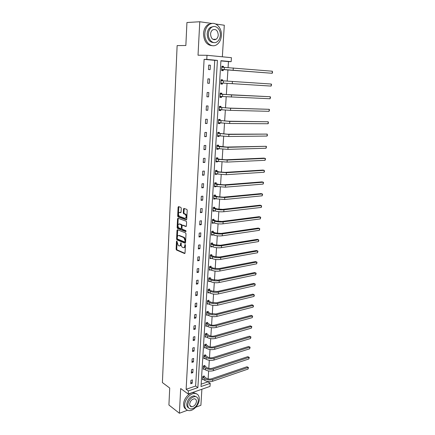 <?xml version="1.0" encoding="UTF-8"?>
<svg xmlns="http://www.w3.org/2000/svg" width="435" height="435" viewBox="0 0 435 435"><rect width="100%" height="100%" fill="white"/><g stroke="black" fill="none" stroke-linecap="round" stroke-linejoin="round"><path stroke-width="0.65" d="M176.811 241.017L176.479 241.398L176.121 249.124L176.496 250.027L184.538 253.518L185.027 252.98L185.43 245.117L185.136 244.465L184.739 245.873C184.581 247.27 184.054 247.858 183.173 247.629L182.39 247.292C181.585 246.727 181.183 245.759 181.177 244.383L180.965 242.735L180.552 244.122C180.394 245.509 179.883 246.09 179.013 245.867L178.247 245.536L176.811 241.017M215.483 39.264L215.205 39.661M190.748 406.051L190.351 406.203M211.872 23.468L199.768 21.75L186.936 22.517L185.854 45.501L177.127 45.593L162.396 382.577L169.721 388.042L168.916 405.023L179.394 413.25L187.452 410.27M195.87 407.155L200.894 405.3L201.883 389.238M222.35 56.8L224.297 25.23L215.755 24.017M181.264 208.273L180.846 207.364L178.573 206.598L178.089 207.196L177.676 216.021L178.029 216.896L186.245 219.871L186.745 219.278L187.202 210.295L186.849 209.404L183.967 208.419L183.467 209.023L183.282 212.851L183.635 213.732L185.261 214.335C186.593 216.358 186.468 217.679 184.886 218.305L179.35 216.298C178.04 214.319 178.154 213.009 179.704 212.367L180.59 212.677L181.08 212.084L181.264 208.273M201.155 384.159L207.941 381.838L210.214 383.376L210.018 386.4L188.192 394.012L180.683 388.537L179.394 413.25M188.192 394.012L188.366 390.913L197.881 387.628L217.424 60.389L206.777 59.399L207.006 55.294L231.425 57.686L231.17 61.656L220.92 60.71L201.008 386.552L210.214 383.376M186.126 389.292L195.625 386.046L214.738 60.334L204.107 59.356L186.126 389.292L188.366 390.913M204.107 59.356L206.777 59.399M199.768 21.75L198.028 55.207L207.006 55.294M177.48 229.751L177.001 230.316L176.594 238.973L176.963 239.864L185.06 243.203L185.555 242.648L186.006 233.834L185.631 232.932L177.48 229.751M177.132 227.548L177.545 218.81L178.024 218.229L186.24 221.225L186.599 222.122L186.408 225.939L185.908 226.521L182.575 225.27L182.086 225.847L181.966 228.348L182.33 229.24L185.875 230.615L185.788 231.648L177.496 228.435L177.132 227.548L177.768 227.467L178.181 218.734L177.545 218.81M222.589 80.796L222.649 79.833L221.045 79.725L220.779 84.026L222.383 84.124L220.779 84.015M222.443 83.161L222.383 84.124M220.942 107.314L220.996 106.368L219.403 106.319L219.148 110.533L220.735 110.572L219.153 110.392M220.795 109.669L220.735 110.572M219.322 133.284L219.381 132.36L217.799 132.365L217.549 136.492L219.126 136.47L217.565 136.231M219.169 135.725L219.126 136.47M217.739 158.721L217.799 157.813L216.228 157.878L215.983 161.918L217.543 161.847L216.005 161.537M217.582 161.249L217.543 161.847M216.19 183.641L216.244 182.754L214.689 182.869L214.444 186.827L215.999 186.702L214.477 186.332M216.026 186.251L215.999 186.702M214.667 208.066L214.721 207.196L213.183 207.359L212.943 211.236L214.482 211.067L212.981 210.632M214.504 210.752L214.482 211.067M213.177 232.002L213.232 231.148L211.704 231.36L211.47 235.161L212.998 234.943L211.513 234.454M211.72 255.465L211.769 254.633L210.252 254.888L210.023 258.618L211.54 258.352L210.072 257.808M210.284 278.476L210.339 277.655L208.833 277.96L208.604 281.614L209.996 281.325M208.882 301.042L208.93 300.237L207.435 300.58L207.218 304.168L208.447 303.875M207.506 323.172L207.555 322.384L206.07 322.77L205.853 326.288L206.951 325.994M206.152 344.89L206.201 344.112L204.727 344.542L204.515 347.989L205.505 347.701M204.825 366.194L204.874 365.433L203.411 365.9L203.205 369.288L204.107 368.994M207.941 381.838L207.957 381.549M208.126 378.934L208.637 370.979M208.8 368.369L209.317 360.3M209.485 357.711L210.007 349.528M210.176 346.945L210.709 338.647M210.872 336.081L211.41 327.658M211.573 325.108L212.122 316.571M212.285 314.032L212.84 305.37M212.998 302.847L213.563 294.06M213.726 291.559L214.297 282.641M214.455 280.151L215.037 271.108M215.194 268.634L215.782 259.461M215.939 257.003L216.532 247.694M216.69 245.258L217.293 235.813M217.451 233.394L218.065 223.813M218.218 221.415L218.843 211.693M218.995 209.306L219.626 199.442M219.778 197.082L220.42 187.072M220.567 184.728L221.219 174.576M221.366 172.249L222.029 161.945M222.176 159.645L222.845 149.189M222.992 146.905L223.672 136.296M223.818 134.034L224.509 123.268M224.65 121.033L225.352 110.098M225.493 107.891L226.2 96.793M226.341 94.607L227.065 83.346M227.2 81.182L227.935 69.801M228.076 67.566L228.457 61.601L220.909 60.905M204.173 376.699L204.222 375.949L202.764 376.427L202.558 379.782L203.417 379.494M205.489 355.591L205.532 354.824L204.069 355.27L203.857 358.69L204.803 358.396M206.826 334.08L206.875 333.302L205.396 333.71L205.184 337.19L206.223 336.897M208.191 312.161L208.24 311.362L206.75 311.732L206.533 315.283L207.691 314.989M209.583 289.813L209.632 288.998L208.131 289.324L207.908 292.945L209.213 292.657M210.997 267.025L211.051 266.198L209.54 266.481L209.311 270.173L210.801 269.885M212.443 243.79L212.498 242.947L210.975 243.187L210.741 246.95L212.264 246.705L210.79 246.188M213.922 220.094L213.976 219.229L212.438 219.419L212.204 223.258L213.737 223.063L212.242 222.606M215.423 195.913L215.483 195.038L213.933 195.179L213.688 199.094L215.238 198.947L213.726 198.545M215.26 198.567L215.238 198.947M216.962 171.243L217.016 170.346L215.456 170.438L215.211 174.435L216.766 174.337L215.238 174M216.799 173.815L216.766 174.337M218.528 146.068L218.587 145.154L217.011 145.187L216.76 149.27L218.332 149.227L216.782 148.949M218.375 148.552L218.332 149.227M220.126 120.364L220.186 119.429L218.598 119.413L218.343 123.578L219.925 123.589L218.354 123.377M219.979 122.762L219.925 123.589M221.763 94.123L221.823 93.172L220.219 93.095L219.958 97.348L221.556 97.418L219.963 97.277M221.616 96.461L221.556 97.418M223.427 67.327L223.492 66.348L221.877 66.212L221.611 70.557L223.22 70.688L223.28 69.714M228.457 61.601L231.17 61.656M214.738 60.334L217.424 60.389M195.625 386.046L197.881 387.628M210.382 65.234L210.127 69.649L208.457 69.518L208.708 65.092L210.382 65.234L208.702 65.185M209.599 78.963L209.349 83.33L207.685 83.232L207.93 78.855L209.599 78.963L207.93 78.865M208.822 92.546L208.577 96.869L206.919 96.798L207.163 92.465L208.822 92.546M208.055 105.982L207.81 110.256L206.163 110.218L206.402 105.933L208.055 105.982M207.294 119.277L207.055 123.507L205.412 123.496L205.652 119.255L207.294 119.277M206.543 132.43L206.304 136.617L204.673 136.639L204.907 132.441L206.543 132.43M205.804 145.448L205.565 149.591L203.939 149.64L204.173 145.486L205.804 145.448M205.064 158.329L204.831 162.429L203.21 162.505L203.444 158.394L205.064 158.329M204.341 171.075L204.107 175.136L202.492 175.234L202.726 171.172L204.341 171.075M203.618 183.695L203.39 187.708L201.786 187.838L202.009 183.815L203.618 183.695M202.906 196.18L202.677 200.154L201.079 200.307L201.302 196.326L202.906 196.18M202.199 208.539L201.976 212.476L200.383 212.655L200.606 208.713L202.199 208.539M201.503 220.773L201.28 224.667L199.692 224.873L199.915 220.969L201.503 220.773M200.812 232.883L200.589 236.738L199.012 236.966L199.23 233.106L200.812 232.883M200.127 244.872L199.91 248.689L198.338 248.94L198.55 245.117L200.127 244.872M199.447 256.742L199.235 260.522L197.669 260.793L197.881 257.009L199.447 256.742M198.779 268.493L198.567 272.234L197.006 272.533L197.218 268.781L198.779 268.493M198.115 280.124L197.903 283.827L196.348 284.153L196.56 280.439L198.115 280.124M197.457 291.646L197.245 295.311L195.701 295.653L195.908 291.977L197.457 291.646M196.805 303.048L196.598 306.68L195.059 307.045L195.261 303.407L196.805 303.048M196.163 314.347L195.957 317.941L194.423 318.328L194.624 314.722L196.163 314.347M195.522 325.532L195.32 329.094L193.792 329.502L193.994 325.929L195.522 325.532M194.891 336.608L194.69 340.137L193.167 340.562L193.363 337.027L194.891 336.608M194.266 347.576L194.064 351.072L192.547 351.518L192.743 348.016L194.266 347.576M193.646 358.445L193.444 361.904L191.938 362.371L192.134 358.902L193.646 358.445M193.031 369.206L192.835 372.632L191.329 373.121L191.525 369.685L193.031 369.206M192.422 379.864L192.226 383.262L190.731 383.762L190.921 380.364L192.422 379.864M192.226 383.262L190.813 382.267M192.835 372.632L191.411 371.669M193.444 361.904L192.014 360.968M194.064 351.072L192.623 350.164M194.69 340.137L193.238 339.256M195.32 329.094L193.863 328.24M195.957 317.941L194.488 317.12M196.598 306.68L195.125 305.892M197.245 295.311L195.761 294.555M197.903 283.827L196.408 283.103M198.567 272.234L197.06 271.538M199.235 260.522L197.718 259.858M199.91 248.689L198.387 248.064M200.589 236.738L199.056 236.151M201.28 224.667L199.736 224.112M201.976 212.476L200.421 211.954M202.677 200.154L201.117 199.67M203.39 187.708L201.818 187.267M204.107 175.136L202.525 174.729M204.831 162.429L203.237 162.065M205.565 149.591L203.961 149.265M206.304 136.617L204.689 136.334M207.055 123.507L205.429 123.268M207.81 110.256L206.174 110.06M208.577 96.869L206.924 96.711M222.649 79.833L221.176 79.746L222.742 80.905M209.349 83.33L207.685 83.221M223.492 66.348L222.002 66.305L223.47 67.354M179.796 245.824C180.59 245.905 181.052 245.307 181.183 244.024L180.552 244.122M181.221 243.225L181.183 244.024M183.972 247.586C184.772 247.662 185.239 247.058 185.375 245.775L184.739 245.873M185.419 244.921L185.375 245.775M177.099 241.588L176.746 249.027L177.121 249.924L184.951 253.322M177.73 229.849L177.224 238.88L177.594 239.772L185.468 243.013M177.252 238.418L177.534 239.06L184.614 241.958L184.957 241.566L185.011 240.49L183.815 237.586L178.828 235.574C177.964 235.373 177.453 235.966 177.301 237.358L177.252 238.418M184.815 241.925L185.593 241.474L184.957 241.566M178.703 235.536L179.459 235.487L184.451 237.494L185.647 240.397L185.593 241.474M178.29 218.326L178.181 218.734M186.3 226.347L182.95 225.221M186.104 231.436L178.176 228.375L177.54 228.462M179.166 223.987C177.621 224.612 177.513 225.912 178.85 227.896L180.846 228.674L181.33 228.103L181.455 225.607L181.096 224.716L179.166 223.987L179.802 223.911L179.144 223.981M181.107 228.641L181.966 228.022L181.33 228.103M179.802 223.911L181.727 224.639L182.091 225.526L181.966 228.022M177.768 227.467L178.176 228.375M180.34 212.296L179.704 212.367L180.96 212.514M185.544 218.234C187.11 217.582 187.229 216.26 185.903 214.265L185.087 214.248M184.233 208.512L183.918 212.78L184.271 213.661L185.723 214.178M178.85 206.69L178.312 215.95L178.665 216.826L186.626 219.702M203.727 376.112L206.337 378.238C207.908 379.113 209.637 379.298 211.535 378.798L246.988 366.765L248.456 367.515L248.042 369.087L212.584 381.25C209.735 382.012 207.131 381.734 204.776 380.413L202.607 379.032M248.042 369.087L248.173 367.472L212.699 379.565C209.844 380.32 207.239 380.043 204.885 378.727L202.721 377.183M248.456 367.515L246.988 366.765M204.309 376.879L202.857 377.362M184.706 404.702C184.685 408.334 186.147 410.314 189.084 410.64C193.515 411.01 199.121 404.806 199.29 399.433C199.339 395.703 197.822 393.702 194.739 393.436C190.378 393.191 184.842 399.357 184.706 404.702M196.707 393.882L193.64 392.647C189.285 392.397 183.755 398.547 183.619 403.881C183.537 406.507 184.364 408.313 186.098 409.308M188.703 407.943C187.36 407.252 186.718 405.926 186.784 403.957C187.675 399.232 190.084 396.53 194.021 395.85L196.321 396.851M187.784 404.708C187.768 407.339 188.823 408.764 190.954 408.992C194.934 408.356 197.381 405.659 198.295 400.896C198.327 398.215 197.24 396.78 195.032 396.579C191.095 397.269 188.681 399.977 187.784 404.708M196.446 401.57C196.468 399.847 195.772 398.922 194.358 398.792C191.813 399.227 190.253 400.972 189.676 404.023C189.66 405.724 190.345 406.643 191.726 406.79C194.287 406.372 195.859 404.632 196.446 401.57M190.073 405.855L190.389 405.784M204.836 33.549C204.162 41.891 211.421 48.47 216.75 44.674C219.474 42.777 221.013 39.77 221.366 35.648C222.144 27.378 214.781 20.429 209.251 24.567C206.625 26.508 205.151 29.504 204.836 33.549M211.959 23.452L207.919 24.632C205.298 26.573 203.83 29.564 203.515 33.598C203.874 41.379 206.919 45.419 212.639 45.702M213.928 42.581C209.713 42.483 207.468 39.574 207.196 33.848C207.424 30.928 208.49 28.77 210.393 27.378L213.449 26.546M208.414 33.805C207.919 39.824 213.155 44.609 217.016 41.836C218.974 40.46 220.077 38.291 220.327 35.322C220.882 29.346 215.586 24.371 211.622 27.318C209.719 28.715 208.648 30.88 208.414 33.805M218.239 35.056C217.821 30.466 215.95 28.748 212.639 29.895C211.41 30.793 210.714 32.19 210.562 34.082C211.002 38.644 212.851 40.368 216.119 39.253C217.369 38.362 218.076 36.964 218.239 35.056M214.319 39.759L214.798 39.28M204.363 365.596L207.006 367.695C208.582 368.543 210.322 368.728 212.231 368.244L247.809 356.673L249.282 357.418L248.863 358.984L213.286 370.696C210.42 371.425 207.805 371.153 205.44 369.864L203.254 368.527M248.863 358.984L248.999 357.358L213.395 368.994C210.529 369.723 207.914 369.445 205.543 368.168L203.368 366.661M249.282 357.418L247.809 356.673M204.967 366.373L203.504 366.841M205.01 354.982L207.68 357.053C209.268 357.874 211.013 358.059 212.927 357.597L248.63 346.488L250.114 347.233L249.695 348.794L213.987 360.039C211.111 360.74 208.485 360.468 206.103 359.218L203.906 357.923M249.695 348.794L249.831 347.152L214.102 358.326C211.225 359.022 208.593 358.744 206.212 357.505L204.02 356.037M250.114 347.233L248.63 346.488M205.624 355.77L204.162 356.216M205.657 344.27L208.36 346.309C209.953 347.108 211.714 347.288 213.634 346.847L249.467 336.206L250.951 336.951L250.533 338.512L214.7 349.283C211.812 349.952 209.17 349.686 206.777 348.473L204.564 347.217M250.533 338.512L250.669 336.853L214.814 347.549C211.927 348.217 209.284 347.946 206.886 346.738L204.684 345.314M250.951 336.951L249.467 336.206M206.293 345.064L204.82 345.493M206.315 333.455L209.045 335.461C210.649 336.233 212.416 336.413 214.346 335.994L250.304 325.837L251.8 326.582L251.381 328.137L215.417 338.425C212.519 339.066 209.866 338.794 207.457 337.62L205.233 336.407M251.381 328.137L251.517 326.462L215.532 336.674C212.633 337.31 209.98 337.043 207.566 335.874L205.347 334.493M251.8 326.582L250.304 325.837M206.968 334.254L205.489 334.662M206.978 322.536L209.741 324.51C211.356 325.26 213.128 325.434 215.064 325.037L251.153 315.37L252.653 316.114L252.235 317.664L216.141 327.463C213.232 328.066 210.567 327.805 208.142 326.669L205.902 325.5M252.235 317.664L252.371 315.973L216.26 325.695C213.346 326.293 210.681 326.032 208.251 324.901L206.021 323.564M252.653 316.114L251.153 315.37M207.647 323.346L206.163 323.732M207.642 311.509L208.332 312.33L210.437 313.45L215.787 313.972L252.006 304.81L253.235 305.392L216.994 314.608C214.069 315.174 211.388 314.913 208.947 313.825L206.701 312.531M206.582 314.483L208.838 315.609L208.947 313.825M253.094 307.094L253.235 305.392L253.464 306.229L253.094 307.094L216.875 316.392C213.955 316.963 211.274 316.702 208.838 315.609M208.332 312.33L206.842 312.7M208.316 300.378L209.023 301.205L211.144 302.287L216.521 302.798L252.871 294.147L254.105 294.712L217.734 303.412C214.798 303.945 212.101 303.69 209.648 302.64L207.386 301.39M207.267 303.364L209.534 304.44L209.648 302.64M253.964 296.431L254.105 294.712L254.334 295.577L253.964 296.431L217.614 305.212C214.678 305.756 211.986 305.495 209.534 304.44M209.023 301.205L207.533 301.553M208.99 289.139L209.724 289.976L211.856 291.015L217.261 291.521L253.741 283.392L254.986 283.93L218.479 292.108C215.532 292.608 212.824 292.353 210.355 291.347L208.082 290.14M207.957 292.135L210.241 293.163L210.355 291.347M254.845 285.664L254.986 283.93L255.269 284.131L254.845 285.664L218.359 293.929C215.417 294.435 212.71 294.18 210.241 293.163M209.724 289.976L208.224 290.303M209.675 277.791L210.431 278.639L212.579 279.629L218.011 280.129L254.622 272.533L255.872 273.049L219.235 280.695C216.277 281.157 213.552 280.907 211.067 279.939L208.778 278.781M208.659 280.792L210.953 281.777L211.067 279.939M255.731 274.8L255.872 273.049L256.155 273.272L255.731 274.8L219.115 282.532C216.157 283 213.438 282.75 210.953 281.777M210.431 278.639L208.925 278.944M210.361 266.329L211.144 267.188L213.302 268.134L218.761 268.629L255.508 261.571L256.77 262.066L219.996 269.167C217.027 269.597 214.292 269.347 211.791 268.422L209.485 267.313M209.36 269.347L211.676 270.276L211.791 268.422M256.623 263.833L256.77 262.066L257.052 262.31L256.623 263.833L219.876 271.021C216.907 271.456 214.172 271.206 211.676 270.276M211.144 267.188L209.632 267.471M211.057 254.752L211.867 255.622L214.036 256.525L219.523 257.014L256.405 250.511L257.672 250.979L220.768 257.525C217.783 257.917 215.037 257.672 212.519 256.791L210.203 255.731M210.072 257.781L212.4 258.662L212.519 256.791M257.525 252.762L257.672 250.979L257.955 251.251L257.525 252.762L220.643 259.396C217.663 259.798 214.917 259.554 212.4 258.662M211.867 255.622L210.35 255.889M211.753 243.062L212.59 243.948L214.781 244.802L220.295 245.28L257.308 239.342L258.586 239.788L221.545 245.764C218.549 246.123 215.787 245.878 213.253 245.041L210.921 244.03M210.796 246.107L213.134 246.933L213.253 245.041M258.439 241.588L258.586 239.788L258.809 240.8L258.439 241.588L221.42 247.656C218.424 248.021 215.662 247.776 213.134 246.933M212.59 243.948L211.067 244.187M212.454 231.257L213.329 232.154L215.532 232.959L221.072 233.432L258.221 228.07L259.505 228.489L222.328 233.889C219.322 234.209 216.543 233.97 213.998 233.176L211.649 232.219M211.932 234.362L211.633 234.438M211.519 234.313L213.879 235.09L213.998 233.176M259.358 230.311L259.505 228.489L259.787 228.805L259.358 230.311L222.203 235.803C219.196 236.123 216.423 235.89 213.879 235.09M213.329 232.154L211.796 232.372M213.166 219.332L214.069 220.24L216.287 221.002L221.855 221.464L259.146 216.69L260.434 217.087L223.122 221.893C220.105 222.171 217.31 221.942 214.749 221.192L212.383 220.284M212.769 222.481L212.367 222.589M212.253 222.399L214.629 223.122L214.749 221.192M260.288 218.919L260.434 217.087L260.717 217.424L260.288 218.919L222.997 223.824C219.979 224.112 217.19 223.878 214.629 223.122M214.069 220.24L212.536 220.436M213.879 207.283L214.819 208.213L217.049 208.92L222.649 209.376L260.076 205.2L261.375 205.57L223.927 209.779C220.893 210.018 218.087 209.79 215.504 209.088L213.128 208.234M213.618 210.469L213.106 210.622M212.998 210.366L215.385 211.035L215.504 209.088M261.223 207.424L261.375 205.57L261.593 206.674L261.223 207.424L223.797 211.725C220.762 211.975 217.962 211.742 215.385 211.035M214.819 208.213L213.275 208.381M214.591 195.119L215.575 196.06L217.821 196.718L223.449 197.164L261.016 193.602L262.321 193.945L224.737 197.539L216.271 196.859L213.879 196.06M214.477 198.333L213.851 198.534M213.743 198.219L216.146 198.828L216.271 196.859M262.169 195.815L262.321 193.945L262.604 194.331L262.169 195.815L224.607 199.507L216.146 198.828M215.575 196.06L214.031 196.201M215.314 182.825L216.342 183.787L218.604 184.391L224.259 184.832L261.962 181.89L263.278 182.205L225.553 185.174L217.043 184.511L214.634 183.76M215.341 186.066L214.602 186.321M214.498 185.941L216.918 186.495L217.043 184.511M263.126 184.092L263.278 182.205L263.561 182.618L263.126 184.092L225.422 187.164L216.918 186.495M216.342 183.787L214.787 183.902M216.037 170.406L217.114 171.385L219.387 171.934L225.08 172.369L262.919 170.063L264.246 170.351L226.379 172.679L217.826 172.026L215.401 171.336M216.217 173.668L215.363 173.989M215.265 173.538L217.701 174.038L217.826 172.026M264.089 172.26L264.246 170.351L264.464 171.553L264.089 172.26L226.243 174.691L217.701 174.038M217.114 171.385L215.553 171.477M216.766 157.856L217.897 158.857L220.186 159.351L225.901 159.781L263.887 158.123L265.219 158.383L227.211 160.058L218.615 159.422L216.173 158.786M217.098 161.14L216.13 161.532M216.037 161.01L218.49 161.45L218.615 159.422M265.067 160.308L265.219 158.383L265.502 158.851L265.067 160.308L227.081 162.092L218.49 161.45M217.897 158.857L216.325 158.922M217.5 145.176L218.685 146.203L226.738 147.057L266.209 146.296L228.054 147.307L219.414 146.682L216.956 146.106M217.995 148.482L216.907 148.944M216.815 148.351L219.283 148.732L219.414 146.682M266.051 148.243L266.209 146.296L266.486 146.791L266.051 148.243L227.918 149.363L219.283 148.732M218.685 146.203L217.108 146.242M218.229 132.365L219.479 133.415L227.581 134.203L267.204 134.094L228.908 134.42L217.745 133.295M218.897 135.682L217.69 136.226M217.603 135.568L220.088 135.883L220.219 133.811M267.041 136.057L267.204 134.094L267.416 135.399L267.041 136.057L228.772 136.498L220.088 135.883M219.479 133.415L217.902 133.425M218.963 119.418L220.284 120.495L228.435 121.218L268.21 121.767L229.767 121.403L218.544 120.348M219.811 122.741L218.484 123.377M218.403 122.643L220.904 122.898L221.034 120.805M268.047 123.747L268.21 121.767L268.417 123.105L268.047 123.747L229.631 123.496L220.904 122.898M220.284 120.495L218.696 120.479M219.697 106.33L221.1 107.44L229.294 108.092L269.221 109.315L230.637 108.244L219.349 107.271M220.735 109.658L219.283 110.398M219.202 109.587L221.725 109.778L221.855 107.662M269.058 111.316L269.221 109.315L269.499 109.892L269.058 111.316L230.501 110.365L221.725 109.778M221.1 107.44L219.506 107.396M220.425 93.101L221.921 94.248L224.291 94.449L270.249 96.739L231.518 94.95L220.164 94.052M221.671 96.434L220.094 97.282M220.018 96.396L222.557 96.516L222.687 94.379M270.086 98.761L270.249 96.739L270.521 97.348L270.086 98.761L222.557 96.516M221.921 94.248L220.322 94.172M222.611 83.063L220.909 84.026M271.282 84.037L271.56 84.673L271.119 86.081L271.282 84.037L220.985 80.692M220.839 83.058L223.394 83.112L223.53 80.953M271.119 86.081L223.394 83.112M223.454 69.611L272.163 73.276L224.242 69.573L221.845 69.48L223.454 69.611L221.823 70.579M272.332 71.21L272.538 72.699L272.163 73.276L272.332 71.21L221.817 67.191M177.05 241.316L176.479 241.398M185.375 244.764L184.793 244.851M181.177 243.024L180.601 243.111M184.842 253.469L184.538 253.518M177.148 249.94L176.523 250.038M176.746 249.027L176.121 249.124M185.353 243.16L185.06 243.203M177.632 239.794L177.001 239.881M177.224 238.88L176.594 238.973M177.638 230.229L177.001 230.316M185.647 240.397L185.011 240.49M184.309 237.428L183.679 237.521M179.459 235.487L178.828 235.574M183.211 225.189L182.575 225.27M182.091 225.526L181.455 225.607M181.678 224.612L181.042 224.694M184.337 213.694L183.7 213.764M183.918 212.78L183.282 212.851M184.108 208.958L183.467 209.023M178.72 216.853L178.084 216.924M178.312 215.95L177.676 216.021M178.731 207.131L178.089 207.196M204.776 380.413L204.885 378.727M212.584 381.25L212.699 379.565M205.44 369.864L205.543 368.168M213.286 370.696L213.395 368.994M206.103 359.218L206.212 357.505M213.987 360.039L214.102 358.326M206.777 348.473L206.886 346.738M214.7 349.283L214.814 347.549M207.457 337.62L207.566 335.874M215.417 338.425L215.532 336.674M208.142 326.669L208.251 324.901M216.141 327.463L216.26 325.695M216.875 316.392L216.994 314.608M217.614 305.212L217.734 303.412M218.359 293.929L218.479 292.108M219.115 282.532L219.235 280.695M219.876 271.021L219.996 269.167M220.643 259.396L220.768 257.525M221.42 247.656L221.545 245.764M222.203 235.803L222.328 233.889M222.997 223.824L223.122 221.893M223.797 211.725L223.927 209.779M224.607 199.507L224.737 197.539M225.422 187.164L225.553 185.174M226.243 174.691L226.379 172.679M227.081 162.092L227.211 160.058M227.918 149.363L228.054 147.307M228.772 136.498L228.908 134.42M229.631 123.496L229.767 121.403M230.501 110.365L230.637 108.244M231.376 97.087L231.518 94.95M232.263 83.672L232.41 81.508M224.242 69.573L224.378 67.387M233.16 70.117L233.307 67.925M177.121 249.924L176.496 250.027M177.594 239.772L176.963 239.864M184.451 237.494L183.815 237.586M181.727 224.639L181.096 224.716M178.127 228.353L177.496 228.435M185.903 214.265L185.261 214.335M184.271 213.661L183.635 213.732M178.665 216.826L178.029 216.896M189.845 405.376L191.726 406.79M194.021 395.85L195.032 396.579M194.739 393.436L193.64 392.647M212.916 39.324L216.119 39.253M210.393 27.378L211.622 27.318M209.251 24.567L207.919 24.632"/></g></svg>
